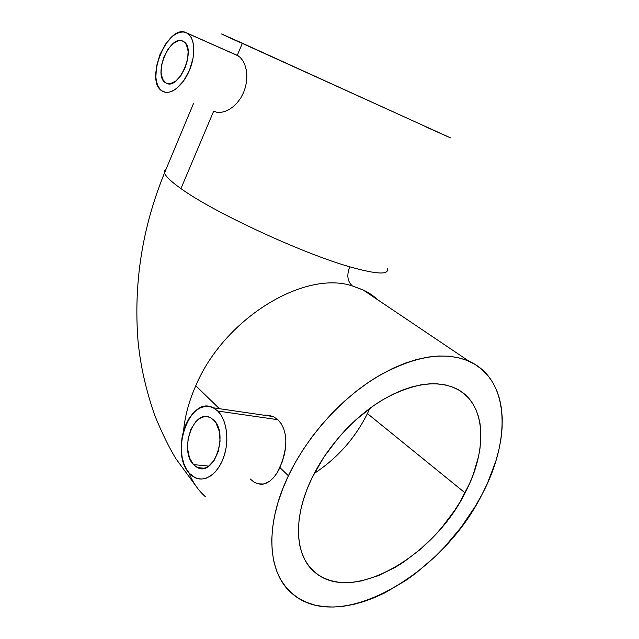 <?xml version="1.0" encoding="UTF-8"?>
<svg xmlns="http://www.w3.org/2000/svg" width="639" height="639" viewBox="0 0 639 639"><rect width="100%" height="100%" fill="white"/><g stroke="black" fill="none" stroke-linecap="round" stroke-linejoin="round"><path stroke-width="0.96" d="M387.314 268.396C389.463 275.01 376.938 274.482 349.757 266.806C346.53 275.145 347.416 281.535 352.424 285.968L363.695 290.234M182.994 41.231L183.609 41.567C197.052 48.692 178.481 91.585 165.892 82.95L168.089 83.693L170.549 83.613L175.845 80.993L180.989 75.442L185.142 67.798L187.658 59.259L188.122 51.184L186.476 44.85L184.935 42.653L182.994 41.231L180.741 40.616L178.257 40.832L172.993 43.668L167.993 49.259L163.999 56.735L161.579 65.01L161.076 72.87L162.586 79.164L165.693 82.83C152.465 76.017 169.806 33.859 182.994 41.231M236.893 55.194L187.435 33.332C195.023 37.941 195.925 55.617 189.12 71.081C182.427 86.6 169.99 95.714 162.514 91.209L162.346 91.105C143.871 81.64 167.817 22.836 186.452 32.797L235.839 54.826M213.642 420.039C228.954 433.434 214.001 476.99 197.459 467.588L193.473 464.601L208.769 466.103L193.473 464.601L196.125 466.853L199.08 468.187L202.228 468.531L205.454 467.868L208.618 466.214L214.289 460.184L218.322 451.358L220.064 441.142L219.241 431.173L216.006 423.026L213.642 420.039L210.91 417.946L207.915 416.796L204.768 416.644L201.597 417.467L198.513 419.24L195.646 421.876L190.925 429.32L188.098 438.697L187.578 448.642L189.448 457.732L193.473 464.601C178.864 450.271 193.737 408.353 210.303 417.626L213.642 420.039M264.195 415.054L269.131 415.318L273.74 416.868L269.131 415.318M257.757 483.803L263.779 484.035L269.698 481.239L273.436 477.796L276.903 473.179L282.518 461.326L285.553 447.691L285.841 440.878L285.226 434.464L283.66 428.649L281.168 423.657L277.829 419.695L217.731 411.021C226.661 419.575 229.569 440.063 223.874 456.685C218.266 473.379 205.359 482.557 195.246 477.756L189.487 473.403C169.231 453.091 190.023 394.846 213.234 407.786L217.731 411.021L277.829 419.695L273.74 416.868L277.829 419.695L281.168 423.657L283.66 428.649L285.226 434.464L285.841 440.878L285.553 447.691L284.419 454.569L279.978 467.612L288.397 475.791C306.992 436.772 340.547 399.271 375.852 377.577C413.082 356.147 444.201 350.731 469.21 361.339C509.658 379.326 511.424 439.64 481.974 494.506C442.476 574.293 339.525 635.166 292.079 593.527C267.645 573.343 264.171 526.025 288.397 475.791L279.978 467.612L276.903 473.179L273.436 477.796L269.698 481.239L265.776 483.435L261.758 484.298L257.757 483.803L253.835 481.982L250.137 478.915M465.08 492.877C433.817 556.465 352.648 604.119 315.418 572.752C294.978 556.904 292.207 518.453 311.936 478.068L307.335 488.555L303.653 498.947L300.929 509.131L299.188 518.98L298.421 528.397L298.645 537.271L299.819 545.53L301.912 553.086L304.899 559.868L308.725 565.827L313.318 570.923L318.637 575.116L324.596 578.391L331.13 580.731L338.167 582.145L345.627 582.624L353.439 582.201L361.53 580.891L378.216 575.723L395.126 567.416L403.489 562.192L419.695 549.859L434.832 535.378L441.845 527.471L454.529 510.641L460.096 501.839L469.457 483.811L473.172 474.713L478.507 456.717L480.065 447.955L480.832 431.293L480.009 423.545L478.379 416.277L475.927 409.559L472.668 403.481L468.611 398.097L463.77 393.488L458.179 389.702L451.877 386.795L444.912 384.83L437.34 383.839L429.224 383.855L420.646 384.902L411.684 386.986L402.434 390.102L392.993 394.239L383.472 399.359L373.975 405.422L355.508 420.119L346.761 428.585L338.486 437.683L323.725 457.316L311.936 478.068C326.896 447.076 353.631 417.451 381.739 400.397C411.404 383.512 436.141 379.558 455.958 388.536C486.383 403.025 488.1 449.592 465.08 492.877L367.425 413.585L465.08 492.877M367.425 413.585C355.004 438.362 337.28 458.315 314.252 473.443C337.28 458.315 355.004 438.362 367.425 413.585L369.829 408.377M449.425 137.401L242.389 43.228L237.261 55.353L242.389 43.228L222.404 34.314M166.028 169.287L164.511 170.741L164.527 172.905C165.597 176.356 171.076 181.58 180.949 188.593L213.682 111.146L180.949 188.593C170.637 181.268 165.126 175.885 164.407 172.466M377.968 299.963L363.056 289.922L352.424 285.968C304.779 269.842 224.289 318.078 195.782 385.74L219.385 408.688L195.782 385.74C188.976 401.18 184.903 416.221 183.569 430.87M188.817 472.636C192.714 482.293 198.218 490.305 205.335 496.671M195.782 385.74C224.289 318.078 304.779 269.842 352.424 285.968C347.416 281.535 346.53 275.145 349.757 266.806C301.959 253.292 212.835 211.908 180.949 188.593C212.835 211.908 301.959 253.292 349.757 266.806C377.361 274.586 389.846 275.018 387.21 268.108M216.933 112.304L213.682 111.146L216.933 112.304L220.735 112.424L216.933 112.304M224.872 111.482L220.735 112.424L224.872 111.482L229.185 109.493L224.872 111.482M233.411 106.505L229.185 109.493L233.411 106.505L237.357 102.591L233.411 106.505M240.815 97.871L237.357 102.591L240.815 97.871L243.579 92.543L240.815 97.871M245.552 86.776L243.579 92.543L245.552 86.776L246.638 80.865L245.552 86.776M246.838 75.027L246.638 80.865L246.838 75.027L246.191 69.539L246.838 75.027M244.793 64.643L246.191 69.539L244.793 64.643L242.748 60.521L244.793 64.643M240.2 57.39L242.748 60.521L240.2 57.39L237.261 55.353L240.2 57.39M481.974 494.506L475.759 505.601L461.302 527.071L444.496 547.096L435.351 556.377L415.909 573.159L405.741 580.516L384.87 592.832L374.326 597.681L363.815 601.571L353.431 604.462L343.255 606.291L333.382 607.034L323.909 606.651L314.923 605.101L306.536 602.377L298.844 598.479L291.935 593.399L285.897 587.153L280.833 579.789L276.823 571.338L273.923 561.865L272.214 551.465L271.735 540.211L272.526 528.237L274.594 515.657L277.949 502.621L282.558 489.282L288.397 475.791L295.394 462.332L303.469 449.065L312.535 436.157L322.471 423.777L333.159 412.091L344.445 401.228L356.187 391.324L368.248 382.497L380.461 374.837L392.673 368.423L404.751 363.311L416.548 359.525L427.938 357.089L438.793 355.995L449.017 356.227L458.514 357.736L467.197 360.476L475.009 364.39L481.894 369.398L487.813 375.428L492.733 382.394L496.639 390.205L499.522 398.768L501.391 407.994L502.238 417.786L502.102 428.05L500.984 438.689L498.931 449.624L495.96 460.759L487.445 483.284L481.974 494.506M240.224 42.621L223.866 35.081M221.597 33.987L450.567 137.88M449.6 137.473L425.925 126.897M217.731 411.021L221.07 415.166L223.754 420.414L225.663 426.572L226.717 433.394L226.853 440.606L226.078 447.923L224.409 455.024L221.917 461.622L218.706 467.452L214.912 472.269L210.702 475.887L206.237 478.18L201.716 479.058L197.307 478.523L193.178 476.606L189.487 473.403L186.364 469.058L183.92 463.746L182.227 457.676L181.348 451.07L181.308 444.177L182.091 437.236L183.681 430.494L186.013 424.2L189.008 418.577L192.563 413.816L196.556 410.118L200.838 407.61L205.263 406.404L209.672 406.572L213.881 408.121L217.731 411.021M186.452 32.797L189.192 34.762L191.373 37.821L192.906 41.847L193.721 46.695L193.082 58.061L189.535 70.098L183.665 80.841L176.428 88.597L172.666 90.97L169 92.208L165.573 92.28L162.514 91.209L159.934 89.037L157.921 85.866L156.547 81.824L155.852 77.063L156.563 66.121L159.926 54.611L165.477 44.179L172.434 36.343L176.124 33.803L179.791 32.317L183.281 31.974L186.452 32.797M377.226 299.459C373.615 295.849 368.887 292.67 363.056 289.922L469.21 361.339M197.459 467.588L204.224 468.243M273.069 416.548L213.234 407.786M315.418 572.752L308.126 565.028M193.585 103.318L164.527 172.905C142.273 227.324 133.447 283.436 138.048 341.258C140.412 365.596 146.035 390.453 154.91 415.813C162.026 433.074 168.992 447.324 175.813 458.57L197.259 487.837M238.283 55.912L187.435 33.332"/></g></svg>
